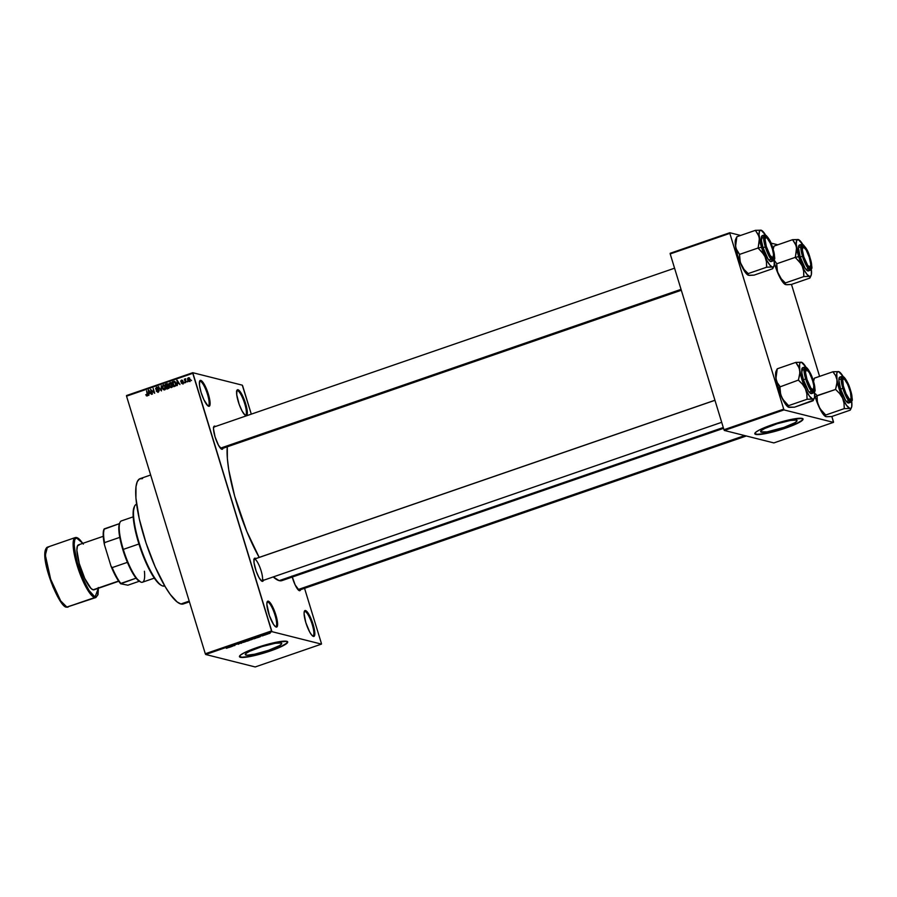 <?xml version="1.0" encoding="UTF-8"?>
<svg xmlns="http://www.w3.org/2000/svg" width="897" height="897" viewBox="0 0 897 897"><rect width="100%" height="100%" fill="white"/><g stroke="black" fill="none" stroke-linecap="round" stroke-linejoin="round"><path stroke-width="1.35" d="M305.047 611.451A12.962 3.016 71 0 0 304.24 611.687A12.962 3.016 -109 0 1 304.576 611.462A12.962 3.016 -109 0 1 305.047 611.451L304.229 611.732L305.047 611.451A12.962 3.016 -109 0 1 311.965 623.662A12.962 3.016 -109 0 1 313.031 635.973A12.962 3.016 -109 0 1 312.616 635.995A12.962 3.016 71 0 0 312.212 624.458A12.962 3.016 71 0 0 305.047 611.451L305.507 610.543L305.047 611.451M313.423 636.433A13.69 3.184 -109 0 1 313.075 636.298A13.69 3.184 -109 0 1 306.449 624.525A13.69 3.184 -109 0 1 304.408 611.171A13.69 3.184 -109 0 1 305.507 610.543L308.198 613.234L312.268 621.856L314.69 631.443L314.051 636.365L311.719 635.098L309.678 631.993L305.821 622.574L304.083 613.683L304.408 611.171L305.507 610.543A13.69 3.184 -109 0 1 313.109 624.402A13.69 3.184 -109 0 1 313.423 636.433L312.705 636.063L313.423 636.433M237.548 390.655A12.962 3.016 71 0 0 236.741 390.901A12.962 3.016 -109 0 1 237.066 390.666A12.962 3.016 -109 0 1 237.548 390.655L236.73 390.935L237.548 390.655A12.962 3.016 -109 0 1 244.455 402.865A12.962 3.016 -109 0 1 245.52 415.176A12.962 3.016 -109 0 1 245.116 415.21L242.179 411.196L239.151 404.323L236.73 394.736L236.909 390.386A13.69 3.184 -109 0 1 237.997 389.747L237.548 390.655L237.997 389.747L238.793 390.173L241.742 394.187L245.61 403.616L247.337 412.497L247.011 415.008L245.913 415.647A13.69 3.184 -109 0 1 245.565 415.502A13.69 3.184 -109 0 1 238.95 403.728A13.69 3.184 -109 0 1 236.909 390.374L237.997 389.747A13.69 3.184 -109 0 1 245.61 403.616A13.69 3.184 -109 0 1 245.913 415.647L245.128 415.21A12.962 3.016 71 0 0 244.713 403.661A12.962 3.016 71 0 0 237.548 390.655M245.206 415.266L245.913 415.647L245.206 415.266M200.323 381.292A12.962 3.016 71 0 0 199.515 381.528A12.962 3.016 -109 0 1 199.84 381.292A12.962 3.016 -109 0 1 200.323 381.292L199.504 381.573L200.323 381.292A12.962 3.016 -109 0 1 207.229 393.503A12.962 3.016 -109 0 1 208.295 405.814A12.962 3.016 -109 0 1 207.891 405.836L203.899 399.759L201.085 392.415L199.504 385.374L199.683 381.012A13.69 3.184 -109 0 1 200.771 380.384L200.323 381.292L200.771 380.384L201.567 380.81L204.516 384.824L208.384 394.243L210.111 403.134L209.786 405.646L208.687 406.274A13.69 3.184 -109 0 1 208.351 406.139A13.69 3.184 -109 0 1 201.724 394.366A13.69 3.184 -109 0 1 199.683 381.012L200.771 380.384A13.69 3.184 -109 0 1 208.384 394.243A13.69 3.184 -109 0 1 208.687 406.274L207.902 405.848A12.962 3.016 71 0 0 207.487 394.299A12.962 3.016 71 0 0 200.323 381.292M207.981 405.904L208.687 406.274L207.981 405.904M267.822 602.078A12.962 3.016 71 0 0 267.014 602.324A12.962 3.016 -109 0 1 267.351 602.089A12.962 3.016 -109 0 1 267.822 602.078L267.003 602.369L267.822 602.078A12.962 3.016 -109 0 1 274.74 614.288A12.962 3.016 -109 0 1 275.805 626.611A12.962 3.016 -109 0 1 275.39 626.633A12.962 3.016 71 0 0 274.987 615.084A12.962 3.016 71 0 0 267.822 602.078L268.281 601.169L267.822 602.078M276.198 627.07A13.69 3.184 -109 0 1 275.85 626.936A13.69 3.184 -109 0 1 269.223 615.151A13.69 3.184 -109 0 1 267.183 601.809A13.69 3.184 -109 0 1 268.281 601.169L270.972 603.86L275.043 612.494L277.465 622.081L276.825 626.992L275.413 626.644L273.507 624.379L269.436 615.746L266.858 604.32L267.183 601.809L268.281 601.169A13.69 3.184 -109 0 1 275.884 615.039A13.69 3.184 -109 0 1 276.198 627.07L275.48 626.7L276.198 627.07M761.329 432.175A19.05 2.781 -17 0 1 760.622 431.704A19.05 2.781 -17 0 1 775.871 424.158A19.05 2.781 -17 0 1 796.345 420.099L796.951 421.052L794.809 422.779L783.911 427.421L767.092 431.872L760.667 431.816L761.452 430.448L764.883 428.43L777.273 423.709L790.571 420.413L796.345 420.099A19.05 2.781 -17 0 1 797.052 420.57A19.05 2.781 -17 0 1 781.803 428.127A19.05 2.781 -17 0 1 761.329 432.175L760.936 430.93L761.329 432.175M802.882 418.63L801.84 420.435L797.298 423.104L780.895 429.36L763.291 433.722L757.416 434.305L754.792 433.655A25.206 3.678 163 0 0 755.655 434.137L755.734 434.406A25.206 3.678 -17 0 1 754.814 433.778A25.206 3.678 -17 0 1 774.997 423.788A25.206 3.678 -17 0 1 802.097 418.417L790.56 419.561L774.503 423.945L759.019 430.179L755.913 432.119L754.87 433.924L757.494 434.585L763.381 434.002L783.328 428.878L800.057 421.96L802.905 419.673L802.097 418.417A25.206 3.678 -17 0 1 803.028 419.045A25.206 3.678 -17 0 1 782.846 429.035A25.206 3.678 -17 0 1 755.734 434.406L755.655 434.137A25.206 3.678 163 0 0 782.296 428.912A25.206 3.678 163 0 0 802.972 418.91M245.969 655.068A19.05 2.781 -17 0 1 245.273 654.597A19.05 2.781 -17 0 1 260.522 647.051A19.05 2.781 -17 0 1 280.996 642.992L281.602 643.934L279.449 645.661L268.562 650.303L254.692 654.205L247.303 655.202L245.318 654.698L246.103 653.341L249.534 651.323L261.924 646.602L275.222 643.295L280.996 642.992A19.05 2.781 -17 0 1 281.703 643.463A19.05 2.781 -17 0 1 266.454 651.009A19.05 2.781 -17 0 1 245.969 655.068L245.587 653.812L245.969 655.068M287.533 641.523L286.491 643.317L281.95 645.997L265.546 652.242L247.942 656.615L242.055 657.198L239.443 656.537A25.206 3.678 163 0 0 240.306 657.019L240.385 657.299A25.206 3.678 -17 0 1 239.454 656.671A25.206 3.678 -17 0 1 259.648 646.681A25.206 3.678 -17 0 1 286.748 641.31L275.211 642.454L259.155 646.838L245.105 652.332L240.564 655.012L239.521 656.806L242.145 657.467L248.02 656.884L267.979 651.771L283.463 645.537L287.556 642.566L286.748 641.31A25.206 3.678 -17 0 1 287.679 641.927A25.206 3.678 -17 0 1 267.497 651.928A25.206 3.678 -17 0 1 240.385 657.299L240.306 657.019A25.206 3.678 163 0 0 266.947 651.805A25.206 3.678 163 0 0 287.623 641.803M214.316 427.017A11.526 2.68 71 0 0 213.632 427.207A11.526 2.68 -109 0 1 213.901 427.028A11.526 2.68 -109 0 1 214.316 427.017L213.621 427.264L214.316 427.017M223.073 447.782L222.422 449.218L221.223 448.949L221.862 449.285A12.244 2.848 -109 0 1 221.548 449.162A12.244 2.848 -109 0 1 215.628 438.622A12.244 2.848 -109 0 1 213.8 426.68A12.244 2.848 -109 0 1 214.775 426.109L214.405 426.849L214.775 426.109L215.482 426.49M300.641 589.206L299.99 590.641L298.779 590.372L299.419 590.708A12.244 2.848 -109 0 1 299.116 590.585A12.244 2.848 -109 0 1 292.254 577.051M254.557 559.066A11.526 2.68 71 0 0 254.008 559.268A11.526 2.68 -109 0 1 254.277 559.089L714.954 400.253M255.152 558.181L254.782 558.921L255.152 558.181L255.858 558.562A12.244 2.848 -109 0 0 255.152 558.181A12.244 2.848 -109 0 0 254.176 558.741L255.152 558.181M263.449 579.854L262.799 581.278L261.599 581.009L262.238 581.346A12.244 2.848 -109 0 1 261.924 581.222A12.244 2.848 -109 0 1 256.004 570.694A12.244 2.848 -109 0 1 254.176 558.741L254.008 562.643L256.183 571.221L258.885 577.376L261.532 580.964L721.693 422.308M150.651 475.006L140.123 478.639A66.266 15.417 71 0 0 145.572 541.586A66.266 15.417 71 0 0 180.891 603.984L189.211 601.113L180.891 603.984A66.266 15.417 71 0 0 183.324 603.939L189.424 601.842M284.136 579.014L281.075 580.796L279.18 580.639L273.249 576.928A76.357 17.761 71 0 0 279.18 580.639L723.285 427.51L279.18 580.639A76.357 17.761 71 0 0 281.983 580.594L723.543 428.34M242.661 385.889L251.295 414.134L242.268 385.161L192.765 372.704L242.268 385.161L242.661 385.889M304.554 588.32L321.418 643.474L304.554 588.32M271.533 630.927L205.301 653.756L126.544 396.171L192.777 373.331L271.533 630.927L271.926 631.656L321.44 644.113L255.208 666.953L205.705 654.496L271.926 631.656L321.44 644.113L321.418 643.474L321.44 644.113L255.208 666.953L205.705 654.496L205.301 653.756L205.705 654.496L271.926 631.656L192.765 372.704L192.777 373.331L126.544 396.171L205.301 653.756L271.533 630.927M189.345 381.371L190.041 379.442L188.538 377.715L187.484 378.713L188.213 381.068L189.345 381.371L189.951 379.128L188.247 377.772L187.619 379.98L188.774 381.393M185.858 382.503L185.399 378.769L184.973 379.588L184.378 379.173L185.444 382.649L185.746 378.837L184.378 379.173L185.858 382.503M182.573 383.703L183.179 382.032L181.194 381.169L182.54 380.406L181.452 380.115L180.745 381.023L181.16 381.954L182.775 382.301L182.562 383.154L181.205 382.941L182.36 383.759L183.246 382.223L181.205 381.214L182.741 380.765L181.452 380.115L180.813 381.427L182.652 382.178L182.45 383.198L181.205 382.941L182.764 383.938M175.05 386.226L176.104 384.981L175.498 382.279L174.321 381.337L172.359 381.875L173.816 386.652L175.05 386.226L175.913 383.266L174.231 381.326L172.359 381.875L173.816 386.652L175.05 386.226M168.199 388.592L169.152 387.313L168.053 384.174L165.44 384.264L166.898 389.04L168.199 388.592L169.051 386.742L168.277 384.611L166.752 383.815L165.44 384.264L166.898 389.04L168.199 388.592M161.438 390.924L161.303 385.699L161.034 390.442L158.321 386.719L161.438 390.924L161.303 385.699L161.034 390.442L158.321 386.719L161.438 390.924M152.445 394.018L151.279 390.206L154.676 393.256L153.219 388.479L153.959 392.449L150.561 389.399L152.019 394.164L151.279 390.206L154.676 393.256L153.219 388.479L153.959 392.449L150.561 389.399L152.445 394.018M146.346 395.812L147.747 395.095L146.592 390.767L147.287 395.016L145.751 394.758L147.119 395.925L147.579 394.007L146.592 390.767L147.31 394.848L145.751 394.758L147.119 395.925M148.913 395.241L148.846 393.682L150.304 393.189L151.537 394.332L148.734 390.027L148.476 395.386L148.846 393.682L150.304 393.189L151.537 394.332L148.297 390.173L148.913 395.241M158.074 392.146L158.825 389.982L156.089 388.715L156.863 387.784L157.805 388.479L157.962 387.762L156.639 387.235L155.618 388.479L156.28 389.769L158.354 390.117L158.029 391.541L156.19 391.014L158.074 392.146L158.971 390.307L156.134 388.872L157.267 387.47L156.504 387.28L155.708 388.995L158.545 390.464L157.939 391.574L156.19 391.014L158.051 392.393M163.4 385.519L162.335 388.042L163.243 389.533L164.869 389.791L165.754 388.255L165.239 386.069L163.613 384.903L162.155 386.293L162.48 388.468L164.016 389.735L163.097 388.233M171.551 383.591L170.295 383.142L172.56 384.735L171.439 386.921L172.19 387.112L170.542 386.809L169.679 385.519L169.869 383.411L171.551 383.591L171.439 386.921L169.679 385.519L170.89 382.784L170.116 382.582L169.253 385.654L170.845 387.515L172.359 386.887L172.493 384.477L171.114 382.627L169.208 383.49L169.253 385.654L170.935 387.347L170.026 385.845M177.337 385.441L177.258 383.894L178.716 383.389L179.961 384.533L177.157 380.227L176.888 385.587L177.258 383.894L178.716 383.389L179.961 384.533L177.157 380.227L177.337 385.441M184.659 382.918L184.031 382.38L184.659 382.918M187.551 381.92L186.912 381.382L187.551 381.92M191.521 380.552L190.893 380.014L191.521 380.552M126.533 395.532L192.765 372.704L126.533 395.532L126.544 396.171L126.533 395.532M267.878 634.078L267.261 634.179L267.878 634.078M264.985 635.076L264.368 635.177L264.985 635.076M257.663 637.599L260.287 636.702L257.607 636.825L257.215 637.756L257.439 636.881L257.663 637.599L260.287 636.702L257.607 636.825L257.663 637.599M250.521 639.953L253.044 638.944L250.173 639.382L249.478 639.897L250.521 639.953L252.876 638.855L250.566 639.236L249.646 639.976L250.521 639.953M243.592 642.342L246.114 641.333L243.536 641.658L243.053 642.398L246.013 641.512L243.636 641.624L242.717 642.364L243.592 642.342M238.4 644.259L239.196 643.687L236.505 644.259L238.568 643.586L236.236 644.225L239.331 643.71M229.24 647.399L231.875 646.502L228.746 646.771L228.802 647.556L229.027 646.681L229.24 647.399L231.875 646.502L228.746 646.771L229.24 647.399M226.683 648.239L228.096 647.668L226.616 647.511L227.659 647.802L226.324 648.273L227.95 647.589L226.616 647.511L227.659 647.802L226.683 648.239M232.772 646.188L231.695 645.918L235.003 645.414L233.657 645.078L234.319 645.492L231.011 645.997L234.554 645.571L233.657 645.078L234.319 645.492L231.011 645.997L232.772 646.188M241.764 643.082L241.753 642.286L241.383 643.127L238.759 643.317L241.36 643.227L241.753 642.286L241.383 643.127L238.759 643.317L241.764 643.082M248.536 640.75L249.501 640.279L248.48 640.088L245.879 640.862L247.224 641.198L249.422 640.211L245.879 640.862L247.224 641.198L249.422 640.211M255.387 638.395L256.452 637.89L255.903 637.632L252.808 638.473L254.154 638.821L256.295 637.666L252.808 638.473L255.387 638.395M262.899 635.805L261.251 635.816L263.606 635.379M266.196 634.661L264.794 634.56L266.196 634.661M269.672 633.473L267.889 633.585L270.333 632.934M783.574 409.178L723.957 429.73L670.205 253.918L729.822 233.366L783.967 409.907L833.47 422.364L773.864 442.916L724.361 430.459L783.967 409.907L833.47 422.364L833.459 421.736L831.855 416.488L833.47 422.364L773.864 442.916L724.361 430.459L723.957 429.73L724.361 430.459L783.967 409.907L729.822 233.366L729.799 232.727L740.597 235.451L729.799 232.727L729.822 233.366L670.205 253.918L723.957 429.73L783.574 409.178M770.882 243.065L777.789 244.803L770.882 243.065M670.194 253.279L729.799 232.727L670.194 253.279L670.205 253.918L670.194 253.279M791.479 284.416L819.589 376.381L791.479 284.416M227.289 446.796A76.357 17.761 71 0 0 259.188 557.396L246.753 531.316L234.689 496.232L228.746 469.837L227.367 458.625L227.289 446.796M263.359 580.348A12.244 2.848 -109 0 1 262.238 581.346L261.532 580.964M300.551 589.699A12.244 2.848 -109 0 1 299.419 590.708L295.135 584.878L291.985 576.053M222.983 448.276A12.244 2.848 -109 0 1 221.862 449.285L218.509 445.304L215.056 436.873L213.508 428.923L213.8 426.68L214.775 426.109A12.244 2.848 -109 0 1 215.471 426.49M183.975 603.647L180.891 603.984L177.079 601.909L170.307 594.487L165.34 586.941L155.192 566.926L146.043 543.01L139.27 518.836L135.918 498.082L135.985 486.69L137.263 481.667L139.484 478.931L142.556 478.594M746.349 435.987L298.97 590.248A11.526 2.68 -109 0 1 298.656 590.271M254.692 559.089A11.526 2.68 -109 0 1 260.836 569.943A11.526 2.68 -109 0 1 261.789 580.886A11.526 2.68 -109 0 1 261.464 580.908A11.526 2.68 71 0 0 261.038 570.57A11.526 2.68 71 0 0 254.692 559.089M681.316 290.247L221.413 448.814A11.526 2.68 -109 0 1 221.088 448.848M229.195 646.849L230.361 646.681L229.139 646.726M238.905 643.855L238.288 644.203M236.113 644.438L238.624 643.598L236.954 643.934M236.528 644.237L237.122 643.968M243.143 642.218L245.531 641.389L243.805 641.669M246.866 640.862L248.245 640.122L246.866 640.862M247.494 641.019L248.962 640.223L247.494 641.019M250.061 639.83L252.449 639L250.723 639.281M254.412 638.63L253.358 638.283L256.037 637.958L253.38 638.372L255.88 637.812L254.412 638.63M257.618 637.061L258.785 636.881L257.574 636.948M261.868 635.558L261.206 635.962M264.794 634.56L266.151 634.112L264.794 634.56M268.663 633.215L267.99 633.753M268.416 633.607L269.919 633.091L268.786 633.26M245.531 641.389L244.859 641.938M252.449 639L251.777 639.55M147.119 396.014L146.514 394.949M146.962 395.364L146.155 394.545M146.917 394.736L147.736 395.555L146.917 394.736M146.615 395.241L147.063 395.958M147.657 395.577L146.727 395.375M148.947 390.341L148.297 390.173L148.947 390.341M150.898 393.335L150.304 393.189L150.898 393.335M150.618 392.92L148.812 393.077L148.7 390.587L150.561 392.819L148.812 393.077L150.618 392.92M151.537 390.273L150.561 389.399L151.537 390.273M154.665 393.256L151.279 390.206L154.665 393.256M156.762 391.159L156.19 391.014L156.762 391.159M157.939 391.574L156.594 390.812M156.526 389.881L158.545 390.464M159.318 390.655L156.47 389.197M157.805 388.479L156.504 387.28L157.614 387.392M158.018 387.426L156.504 387.28M158.567 388.67L157.457 388.031M156.897 389.063L157.939 389.59L156.414 389.309M157.222 389.533L158.747 389.59M158.522 389.578L157.939 389.59M157.681 387.392L156.639 387.919M158.713 391.765L157.872 391.697M158.937 386.876L158.321 386.719L158.937 386.876M163.456 389.051L164.33 389.96L163.243 389.533L164.689 389.87L165.676 388.726L165.564 386.865L163.198 384.97L164.342 385.093M164.734 385.127L163.198 384.97M163.243 389.533L164.689 389.87M164.375 385.093L163.265 385.676M164.667 385.688L165.283 386.035M164.51 389.309L162.996 388.502L162.581 386.562L163.366 385.531L164.633 385.979L165.642 387.123L165.037 388.928L163.96 389.343L165.25 389.511L162.761 387.908L163.366 385.531L164.633 385.979L164.824 389.556M164.633 385.979L163.366 385.531M165.396 386.17L164.14 385.721M167.997 383.916L166.248 384.6L165.44 384.264L167.817 383.927M167.459 383.748L166.752 383.815M168.894 385.968L169.825 386.932M168.916 388.177L167.145 388.334L166.64 386.663L169.118 387.011L168.457 387.818L169.028 387.964L168.042 388.031L169.23 388.009M168.457 385.822L166.461 386.102L166.035 384.678L168.333 384.959L167.257 385.833L168.457 385.822M166.764 384.432L167.918 385.273L166.461 386.102L168.019 386.024L166.461 386.102L166.035 384.678L167.874 384.835M168.647 385.037L167.526 384.622M167.47 386.372L168.692 387.381L167.145 388.334L168.804 388.222L167.145 388.334L166.64 386.663L168.636 386.899M169.398 387.089L168.232 386.573M171.237 387.56L170.172 387.145L171.607 387.482L172.594 386.338L172.493 384.477L170.116 382.582L171.271 382.705M171.652 382.75L170.116 382.582M170.172 387.145L171.607 387.482M170.374 386.663L171.26 387.571M171.305 382.705L170.195 383.288M170.856 383.12L172.202 383.647M172.325 383.781L171.058 383.333M171.439 386.921L172.179 387.123M174.915 381.528L173.177 382.212L172.359 381.875L175.005 381.528M175.767 385.811L174.074 385.945L172.953 382.29L174.489 381.965L175.991 383.524L176.126 384.735L174.825 385.688L175.711 385.833M174.332 381.92L175.633 384.006L175.442 385.318L174.074 385.945L174.837 386.136L175.599 385.878L174.074 385.945L172.953 382.29L175.184 382.133M175.094 382.111L174.489 381.965M177.359 380.541L176.709 380.384L177.359 380.541M179.31 383.535L178.716 383.389L179.31 383.535M179.041 383.12L177.236 383.277L177.124 380.788L178.974 383.019L177.236 383.277L179.041 383.12M183.336 383.894L182.416 383.759M181.856 383.109L181.205 382.941L181.856 383.109M182.45 383.198L181.609 382.727M182.371 382.929L183.223 383.389L182.371 382.929M183.28 382.346L182.652 382.178L183.28 382.346M180.813 381.427L181.575 381.629L182.226 380.306L181.452 380.115L182.405 380.261L181.721 380.642M182.741 380.765L181.452 380.115M181.62 380.608L182.338 380.978M183.1 381.169L181.979 381.404M183.246 382.223L181.429 381.46M183.089 383.423L182.506 383.165M190.108 381.561L188.381 380.171M188.594 378.242L190.041 379.431L189.2 380.866L189.828 381.023L187.978 379.622L188.381 378.276L189.547 379.308L189.2 380.866L188.045 379.823L189.009 377.962L188.247 377.772L189.2 377.917M189.581 377.94L188.247 377.772M188.617 380.754L189.222 381.449M189.312 377.906L188.505 378.332M189.11 378.478L190.31 379.498M188.381 378.276L189.502 378.444M189.2 380.866L189.772 381.09M188.807 380.025L189.973 381.057M148.779 391.552L148.7 390.587L149.99 392.673L148.812 393.077L148.779 391.552M177.202 381.763L177.124 380.788L178.402 382.873L177.236 383.277L177.202 381.763M162.974 586.055A43.224 10.058 -109 0 1 161.875 585.629A43.224 10.058 -109 0 1 140.964 548.448A43.224 10.058 -109 0 1 134.516 506.278A43.224 10.058 -109 0 1 136.591 504.249L136.378 504.316A43.224 10.058 71 0 0 139.932 545.365A43.224 10.058 71 0 0 162.974 586.055L164.521 585.528L162.974 586.055A43.224 10.058 71 0 0 164.555 586.033L164.768 585.954A43.224 10.058 -109 0 1 162.974 586.055M134.124 507.164A42.495 9.889 71 0 0 140.459 548.628A42.495 9.889 71 0 0 161.023 585.18L156.829 581.458L150.494 571.815L144.047 558.158L139.741 546.508L136.299 534.758L133.563 520.697L133.126 512.512L134.516 506.278M815.665 393.94L817.044 395.622L815.665 393.94M814.734 395.285A19.487 4.53 71 0 0 815.227 396.956L817.089 395.857L815.227 396.956L814.532 394.557M850.67 399.187A11.526 2.68 -109 0 1 850.008 400.253A11.526 2.68 -109 0 1 849.683 400.275A11.526 2.68 71 0 0 850.67 399.187A11.526 2.68 -109 0 1 850.008 400.253A11.526 2.68 -109 0 1 849.683 400.275A11.526 2.68 71 0 0 850.502 399.726L850.894 398.851A10.809 2.512 -109 0 1 849.212 398.84L848.865 399.434L849.212 398.84L846.017 393.682L843.337 385.867L842.754 379.947L843.415 378.904L844.604 379.409A10.809 2.512 -109 0 1 849.56 389.141A10.809 2.512 -109 0 1 850.894 398.851M850.177 389.948A12.244 2.848 -109 0 1 850.143 400.589A12.244 2.848 -109 0 1 843.651 388.3L842.148 379.039L843.371 377.536L845.781 379.947L850.804 392.191L851.724 397.898L851.018 400.645L849.751 400.331L847.104 396.732L843.651 388.3A12.244 2.848 -109 0 1 842.395 378.108A12.244 2.848 -109 0 1 850.177 389.948L850.177 389.948M839.67 377.155L838.886 380.238L840.612 389.119A13.69 3.184 71 0 1 839.805 377.099L842.048 376.325L843.382 388.233C841.364 382.257 841.263 378.377 843.079 376.583C846.376 379.655 848.831 384.14 850.446 390.016L846.701 380.889L843.842 376.998L842.462 376.65L841.7 379.633L842.698 385.811L848.136 399.053L849.986 401.251L851.802 401.049L851.971 396.833L850.446 390.016C852.453 395.992 852.554 399.871 850.748 401.665C847.452 398.593 844.996 394.108 843.382 388.233L842.866 388.345A13.69 3.184 -109 0 1 842.048 376.325C844.425 376.224 847.217 380.788 850.457 390.027C852.15 397.337 852.688 400.824 852.049 400.511L850.973 402.204A13.69 3.184 -109 0 1 842.866 388.345L840.612 389.119L842.866 388.345L846.297 396.956L850.973 402.204L851.679 401.284M826.686 416.713L831.698 416.533L850.244 410.142L831.698 416.533L826.059 416.69L825.285 416.062L825.711 415.031L844.256 408.628L849.896 408.471L850.67 409.11L850.177 410.12L850.547 409.581M851.724 402.719L851.702 401.564M825.565 416.5L825.655 416.556A19.487 4.53 71 0 1 825.565 416.5A19.487 4.53 71 0 1 818.737 406.341L822.706 413.573L826.059 416.69L825.33 416.365L826.059 416.69L825.285 416.062L825.778 415.042L821.663 410.927L818.737 406.341L817.313 401.295L817.077 395.835L835.623 389.444L839.67 393.548L842.586 398.122L844.01 403.179L844.256 408.628L825.711 415.031L820.037 408.74L815.227 396.956A19.487 4.53 71 0 0 818.737 406.341L817.313 401.295L817.044 395.622L835.623 389.444L839.67 393.548L842.586 398.122L839.065 388.726L836.946 379.689L836.879 384.365L835.589 389.231A22.369 5.203 71 0 0 835.724 389.668A22.369 5.203 -109 0 1 835.589 389.231L837.092 381.987L836.789 373.421L837.473 371.896L838.628 371.605L832.977 371.762L835.544 375.495L836.946 379.689A19.487 4.53 -109 0 1 838.628 371.605L843.068 376.404A19.487 4.53 -109 0 0 839.121 371.795L839.02 371.75M813.523 381.505L814.431 378.153L832.977 371.762L814.431 378.153L813.523 381.505M814.51 378.175L814.016 379.196L814.51 378.175M814.106 378.769L813.635 380.115M850.569 409.525L851.455 407.574A19.487 4.53 -109 0 0 851.724 401.508L851.735 406.655L851.051 408.18L849.896 408.471L846.544 405.354L842.586 398.122A19.487 4.53 -109 0 1 836.946 379.689L835.544 375.495L833.01 371.975A22.369 5.203 -109 0 1 833.055 371.784L833.01 371.975A22.369 5.203 71 0 1 833.055 371.784L838.628 371.605A19.487 4.53 -109 0 1 839.121 371.795M841.094 377.514L840.298 377.088M850.973 402.204L848.719 402.977A13.69 3.184 71 0 1 840.612 389.119L845.523 400.297L847.43 402.562L849.313 402.349M844.055 379.005A10.809 2.512 -109 0 1 844.604 379.409L847.8 384.566L850.479 392.381L851.062 398.302L850.401 399.344L849.212 398.84A10.809 2.512 -109 0 1 843.539 386.663A10.809 2.512 -109 0 1 844.055 379.005L843.202 378.568A11.526 2.68 71 0 0 842.227 378.635A11.526 2.68 -109 0 1 842.496 378.456A11.526 2.68 -109 0 1 843.662 378.882A11.526 2.68 71 0 0 842.227 378.635A11.526 2.68 -109 0 1 842.496 378.456A11.526 2.68 -109 0 1 843.662 378.882M844.144 408.404A22.369 5.203 71 0 0 844.324 408.651L849.896 408.471A19.487 4.53 -109 0 1 842.586 398.122L844.01 403.179L844.324 408.651A22.369 5.203 -109 0 1 844.144 408.404M851.455 407.574A19.487 4.53 -109 0 1 849.896 408.471L850.67 409.11M839.188 371.863L838.628 371.605L839.188 371.863M826.059 416.69L825.487 416.432M744.701 435.572L297.983 589.598L744.701 435.572M803.678 246.944L802.826 246.496A11.526 2.68 71 0 0 801.873 246.54L802.793 246.978A10.809 2.512 -109 0 1 803.678 246.944A10.809 2.512 -109 0 1 808.915 256.239A10.809 2.512 -109 0 1 810.518 266.779A10.809 2.512 -109 0 1 810.283 267.138L809.868 268.035A11.526 2.68 71 0 0 810.126 267.654L810.518 266.779M810.294 267.127A11.526 2.68 -109 0 1 809.632 268.181A11.526 2.68 -109 0 1 809.307 268.214A11.526 2.68 71 0 0 810.294 267.127A10.809 2.512 -109 0 1 804.531 258.919A10.809 2.512 -109 0 1 802.793 246.978L801.873 246.54A11.526 2.68 -109 0 1 802.12 246.395A11.526 2.68 -109 0 1 803.286 246.81L802.31 249.714L803.835 256.912L807.771 265.501L810.283 267.138A11.526 2.68 -109 0 1 809.868 268.035A11.526 2.68 -109 0 1 809.632 268.181A11.526 2.68 -109 0 1 809.307 268.214A11.526 2.68 71 0 0 809.868 268.035L810.765 264.402L809.229 257.204L806.123 249.915L803.252 246.81A11.526 2.68 71 0 0 801.851 246.563A11.526 2.68 -109 0 1 801.873 246.54A11.526 2.68 71 0 0 801.851 246.563A11.526 2.68 -109 0 1 802.12 246.395A11.526 2.68 -109 0 1 803.286 246.81M813.478 389.836A11.526 2.68 -109 0 1 812.817 390.89A11.526 2.68 -109 0 1 812.503 390.924A11.526 2.68 71 0 0 813.478 389.836L813.063 390.744L813.467 389.847A10.809 2.512 -109 0 1 807.726 381.629A10.809 2.512 -109 0 1 805.977 369.687L805.069 369.25A11.526 2.68 71 0 0 805.035 369.272A11.526 2.68 -109 0 1 805.069 369.25A11.526 2.68 -109 0 1 805.304 369.104A11.526 2.68 -109 0 1 806.481 369.519L805.495 372.423L807.031 379.622L810.955 388.21L813.467 389.847A11.526 2.68 -109 0 1 813.063 390.744A11.526 2.68 -109 0 1 812.817 390.89A11.526 2.68 -109 0 1 812.503 390.924A11.526 2.68 71 0 0 813.063 390.744A11.526 2.68 71 0 0 813.321 390.363L813.714 389.489A10.809 2.512 -109 0 1 813.467 389.847L813.792 385.575L812.424 379.913L809.307 372.625L806.437 369.519A11.526 2.68 71 0 0 805.035 369.272A11.526 2.68 -109 0 1 805.304 369.104A11.526 2.68 -109 0 1 806.481 369.519M714.965 400.309L254.03 559.235L714.965 400.309M806.874 369.654L806.022 369.205A11.526 2.68 71 0 0 805.069 369.25L805.977 369.687A10.809 2.512 -109 0 1 806.874 369.654A10.809 2.512 -109 0 1 812.099 378.949A10.809 2.512 -109 0 1 813.714 389.489M771.308 258.011L771.655 257.417A10.809 2.512 -109 0 1 765.982 245.24A10.809 2.512 -109 0 1 766.498 237.582A10.809 2.512 -109 0 1 767.047 237.985L770.243 243.143L772.395 249.007L773.528 254.434L772.844 257.921L770.108 255.432L766.296 246.395L765.096 239.589L765.444 237.806L767.047 237.985A10.809 2.512 -109 0 1 772.003 247.718A10.809 2.512 -109 0 1 773.337 257.428A10.809 2.512 -109 0 1 771.655 257.417L771.308 258.011M766.498 237.582L765.646 237.144A11.526 2.68 71 0 0 764.659 237.212A11.526 2.68 -109 0 1 764.928 237.032A11.526 2.68 -109 0 1 766.105 237.458A11.526 2.68 71 0 0 764.659 237.212A11.526 2.68 -109 0 1 764.928 237.032A11.526 2.68 -109 0 1 766.105 237.458M220.427 448.175L681.047 289.361L220.427 448.175M773.102 257.764A11.526 2.68 -109 0 1 772.44 258.829A11.526 2.68 -109 0 1 772.126 258.852A11.526 2.68 71 0 0 773.102 257.764A11.526 2.68 -109 0 1 772.44 258.829A11.526 2.68 -109 0 1 772.126 258.852A11.526 2.68 71 0 0 772.945 258.302L773.337 257.428M133.193 516.84L121.353 520.922A32.415 7.535 71 0 0 123.293 549.39L122.822 549.67A31.698 7.378 71 0 0 127.408 562.352L122.822 549.67L119.772 537.37A31.698 7.378 -109 0 1 119.413 523.646A31.698 7.378 71 0 0 119.772 537.37A31.698 7.378 71 0 0 122.822 549.67L123.293 549.39A32.415 7.535 -109 0 1 119.963 522.402L119.559 523.276A31.698 7.378 71 0 0 119.413 523.646L119.895 522.682M144.406 571.266A32.415 7.535 -109 0 1 140.481 581.906A32.415 7.535 -109 0 1 123.293 549.39L138.934 543.997L123.293 549.39A32.415 7.535 71 0 0 142.488 582.209L154.329 578.128M140.425 581.783L136.075 578.173A31.698 7.378 71 0 0 139.629 581.458L140.481 581.906M127.408 562.352A31.698 7.378 71 0 0 136.075 578.173A31.698 7.378 -109 0 1 127.408 562.352L112.17 567.61L110.981 566.097L104.4 544.591L104.534 542.629L119.772 537.37L104.534 542.629A31.698 7.378 -109 0 1 104.175 528.905L104.007 529.252A30.969 7.21 71 0 0 103.929 529.409A30.969 7.21 71 0 0 104.4 544.591L103.2 535.083L104.175 528.905A31.698 7.378 71 0 0 104.534 542.629L104.4 544.591L110.981 566.097A30.969 7.21 71 0 0 120.669 583.768L136.075 578.173L120.848 583.42A31.698 7.378 -109 0 1 112.17 567.61A31.698 7.378 71 0 0 120.848 583.42L117.103 578.7L110.981 566.097L112.17 567.61L127.408 562.352M104.175 528.905L119.413 523.646L104.007 529.252M139.27 581.256L127.879 585.192L120.669 583.768L127.879 585.192L139.27 581.256M98.345 588.286L95.183 596.628A0.718 0.695 104.1 0 1 94.734 597.537L66.916 607.123A31.698 7.378 71 0 0 68.082 607.101L66.916 607.123A0.718 0.695 104.1 0 1 66.098 606.798M98.289 587.513L97.661 595.193L96.618 596.471L94.331 596.281L89.095 590.529L83.174 579.305L76.38 559.571L74.059 545.141L74.787 539.456L76.503 537.953L82.849 543.347L78.678 538.536L76.783 537.55A0.718 0.695 104.1 0 1 77.265 538.021L80.046 539.882L83.365 544.109M98.39 588.275L98.031 594.61L95.889 597.514L66.524 607.146A0.718 0.695 -75.9 0 0 66.916 607.123L60.693 600.912L50.669 579.227L45.321 555.108L47.418 547.181A31.698 7.378 71 0 0 50.019 577.287A31.698 7.378 71 0 0 66.916 607.123L95.889 597.514A31.698 7.378 -109 0 1 94.734 597.537A31.698 7.378 -109 0 1 77.837 567.689A31.698 7.378 -109 0 1 75.236 537.583A31.698 7.378 -109 0 1 76.391 537.572A0.718 0.695 104.1 0 1 76.783 537.55L75.236 537.583L73.139 545.522L78.488 569.64L88.5 591.325L94.734 597.537A0.718 0.695 -75.9 0 0 95.183 596.628C91.797 597.312 86.056 586.851 77.972 565.245C73.094 544.445 72.859 535.374 77.265 538.021A0.718 0.695 -75.9 0 0 76.783 537.55M77.635 538.144L76.391 537.572M79.351 544.838L77.445 545.937L76.884 550.298L79.25 563.529L84.778 578.487L90.967 588.376L93.097 589.811L118.595 581.021L93.097 589.811A23.771 5.528 71 0 0 93.972 589.8L118.752 581.256M103.256 536.305L78.476 544.849A23.771 5.528 71 0 0 80.427 567.431A23.771 5.528 71 0 0 93.097 589.811L94.645 589.307M65.189 606.327L64.259 605.71M63.261 604.813L57.587 596.628L52.889 586.672L47.989 572.432L45.242 559.369M44.917 555.187L45.052 551.857M45.299 550.545L45.646 549.502M66.524 607.146C59.023 607.942 37.237 553.337 47.418 547.181L48.584 547.159M45.859 549.099L45.332 560.031L51.331 582.691L60.088 600.788L65.672 606.551M800.909 263.673L802.21 266.061A19.487 4.53 -109 0 1 798.689 256.665L795.28 257.383A22.369 5.203 71 0 0 795.347 257.607L799.294 261.487L802.21 266.061L803.634 271.118L803.88 276.568L785.335 282.959L781.287 278.855L777.464 271.791L776.701 263.774L795.247 257.372L800.909 263.673M809.8 257.876L811.348 265.826L811.056 268.08L810.081 268.64L806.728 264.671L803.275 256.239A12.244 2.848 -109 0 1 802.019 246.036A12.244 2.848 -109 0 1 809.8 257.876A12.244 2.848 -109 0 1 809.767 268.517A12.244 2.848 -109 0 1 803.275 256.239L801.727 248.29L802.019 246.036L802.994 245.475L806.336 249.444L809.8 257.876M799.294 245.094L798.509 248.166L800.236 257.058L802.49 256.273L800.236 257.058A13.69 3.184 71 0 0 808.343 270.905L810.596 270.132A13.69 3.184 -109 0 1 802.49 256.273L803.006 256.172C800.987 250.196 800.886 246.305 802.703 244.522C805.999 247.594 808.455 252.068 810.069 257.944L806.325 248.817L803.465 244.937L802.086 244.589L801.324 247.561L802.322 253.739L807.76 266.992L810.372 269.593L811.684 267.979L810.069 257.944C812.077 263.92 812.177 267.811 810.372 269.593C807.065 266.521 804.62 262.047 803.006 256.172L805.921 264.884L810.596 270.132L811.303 269.223M776.667 263.561L774.133 260.04L776.667 263.561M786.31 284.641L791.322 284.472L809.868 278.081L791.322 284.472L786.624 284.753L784.909 284.001L785.335 282.959L803.88 276.568L809.52 276.411L807.109 274.504L804.205 270.087L798.689 256.665L796.233 244.006L796.693 240.441L798.252 239.533L792.6 239.69L774.055 246.092L773.147 249.444L774.055 246.092L792.6 239.69L796.043 245.43L796.715 249.915L795.247 257.372L776.701 263.774L776.937 269.223L778.361 274.28L774.156 262.496M774.133 246.103L773.64 247.124L774.133 246.103M811.337 270.647L811.325 269.504M810.193 277.453L811.079 275.502A19.487 4.53 -109 0 0 811.348 269.448L811.359 274.594L810.675 276.119L809.52 276.411L810.294 277.038L809.8 278.059L810.17 277.509M785.682 284.629L782.33 281.501L778.361 274.28A19.487 4.53 71 0 0 785.189 284.439A19.487 4.53 71 0 0 785.245 284.461L785.189 284.439M773.73 246.709L773.259 248.043M798.745 239.734A19.487 4.53 -109 0 0 798.252 239.533L792.679 239.712A22.369 5.203 71 0 0 792.634 239.903L795.168 243.423L796.57 247.617A19.487 4.53 -109 0 1 798.252 239.533L802.692 244.332A19.487 4.53 -109 0 0 798.745 239.734L798.644 239.678M810.596 270.132L811.673 268.438C812.312 268.764 811.774 265.265 810.081 257.955C808.231 250.689 805.428 246.126 801.671 244.253L802.49 256.273A13.69 3.184 -109 0 1 801.671 244.253L799.429 245.038A13.69 3.184 71 0 0 800.236 257.058L805.147 268.225L807.053 270.49L808.937 270.289M800.718 245.453L799.922 245.027M795.213 257.17A22.369 5.203 71 0 0 795.28 257.383L798.689 256.665A19.487 4.53 -109 0 1 796.57 247.617L795.347 257.607A22.369 5.203 -109 0 1 795.28 257.383A22.369 5.203 -109 0 1 795.213 257.17M811.079 275.502A19.487 4.53 -109 0 1 809.52 276.411A19.487 4.53 -109 0 1 802.21 266.061L803.634 271.118L803.768 276.343A22.369 5.203 71 0 0 803.947 276.59L808.567 276.287L810.294 277.038M774.358 263.213A19.487 4.53 71 0 0 778.361 274.28L781.287 278.855L785.402 282.981L785.11 284.371M789.495 407.35L794.518 407.182L788.295 407.081L788.598 405.691L782.857 399.378L780.659 394.501L779.852 386.271L777.329 382.75L775.916 378.556A19.487 4.53 71 0 0 778.047 387.594L798.431 380.081L802.479 384.185L805.394 388.771L806.829 393.828L807.065 399.277L811.763 398.997L813.478 399.748L813.063 400.78L794.518 407.182L813.355 400.219M812.985 380.586A12.244 2.848 -109 0 1 812.951 391.227A12.244 2.848 -109 0 1 806.459 378.949L805.046 372.647L805.203 368.745L806.885 368.566L809.531 372.154L814.095 384.959L814.487 389.859L813.837 391.294L810.854 388.939L806.459 378.949A12.244 2.848 -109 0 1 805.203 368.745A12.244 2.848 -109 0 1 812.985 380.586L812.985 380.586M802.479 367.804L801.84 372.726L803.432 379.767A13.69 3.184 71 0 1 802.613 367.736L804.867 366.963L806.19 378.882C804.183 372.905 804.082 369.015 805.887 367.232C809.184 370.304 811.639 374.778 813.254 380.653L808.5 369.833L806.65 367.647L805.271 367.299L804.575 368.846L804.99 374.15L809.935 388.009L812.794 391.888L814.622 391.686L814.79 387.47L813.254 380.653C815.272 386.629 815.373 390.52 813.557 392.303C810.26 389.231 807.805 384.757 806.19 378.882L805.685 378.983A13.69 3.184 -109 0 1 804.867 366.963C807.233 366.862 810.036 371.436 813.276 380.664C814.969 387.975 815.496 391.473 814.868 391.148L813.792 392.841A13.69 3.184 -109 0 1 805.685 378.983L803.432 379.767L805.685 378.983L809.116 387.594L813.792 392.841L814.487 391.933M814.532 393.357L814.51 392.202M788.373 407.148L788.474 407.193A19.487 4.53 71 0 1 788.373 407.148A19.487 4.53 71 0 1 781.556 396.99L785.514 404.211L788.867 407.339L788.138 407.014L788.867 407.339L788.104 406.7L788.519 405.668L807.065 399.277L788.519 405.668L784.471 401.564L781.556 396.99L776.757 382.862L775.77 376.258L777.251 368.802L795.796 362.399L799.227 368.129L799.9 372.625L798.431 380.081L778.047 387.594A19.487 4.53 71 0 0 781.556 396.99L780.132 391.933L779.986 386.708L777.329 382.75L775.916 378.556L775.602 373.477L776.443 370.753M777.318 368.813L776.824 369.833L777.318 368.813M813.388 400.163L814.263 398.212A19.487 4.53 -109 0 0 814.543 392.157L814.554 397.304L813.859 398.829L812.716 399.12L809.363 395.992L805.394 388.771L801.884 379.375L799.765 370.326L799.597 364.059L800.292 362.534L801.436 362.242L795.796 362.399L777.251 368.802L775.916 378.556A19.487 4.53 71 0 1 776.04 371.369L776.925 369.418M801.929 362.433A19.487 4.53 -109 0 0 801.436 362.242L795.863 362.422A22.369 5.203 71 0 0 795.818 362.612A22.369 5.203 -109 0 1 795.863 362.422L798.352 366.133L799.765 370.326L799.687 375.013L798.397 379.868A22.369 5.203 71 0 0 798.532 380.317L802.479 384.185L805.394 388.771A19.487 4.53 -109 0 1 799.765 370.326A19.487 4.53 -109 0 1 801.436 362.242L805.887 367.041A19.487 4.53 -109 0 0 801.929 362.433L801.84 362.388M803.903 368.162L803.118 367.736M813.792 392.841L811.538 393.615A13.69 3.184 71 0 1 803.432 379.767L808.343 390.935L810.249 393.2L812.133 392.998M806.964 399.042A22.369 5.203 71 0 0 807.132 399.3L812.716 399.12A19.487 4.53 -109 0 1 805.394 388.771L806.829 393.828L807.132 399.3A22.369 5.203 -109 0 1 806.964 399.042M814.263 398.212A19.487 4.53 -109 0 1 812.716 399.12L813.478 399.748M788.867 407.339L788.295 407.081M763.717 254.311L765.018 256.699A19.487 4.53 -109 0 1 761.508 247.303L758.088 248.032A22.369 5.203 71 0 0 758.156 248.245L762.102 252.124L765.018 256.699L766.453 261.756L766.688 267.205L748.143 273.607L744.095 269.504L740.283 262.44L739.509 254.412L758.055 248.02L763.717 254.311M772.609 248.525L774.156 256.475L773.864 258.717L772.889 259.289L769.548 255.309L766.083 246.877A12.244 2.848 -109 0 1 764.827 236.685A12.244 2.848 -109 0 1 772.609 248.525A12.244 2.848 -109 0 1 772.575 259.166A12.244 2.848 -109 0 1 766.083 246.877L764.536 238.927L764.827 236.685L765.803 236.113L769.155 240.093L772.609 248.525M762.102 235.732L761.463 240.654L763.055 247.695L765.309 246.922L763.055 247.695A13.69 3.184 71 0 0 771.162 261.554L773.416 260.78A13.69 3.184 -109 0 1 765.309 246.922L765.814 246.81C763.807 240.833 763.706 236.954 765.511 235.16C768.807 238.232 771.263 242.717 772.878 248.592L768.124 237.772L766.273 235.575L764.894 235.227L764.199 236.786L764.614 242.078L769.559 255.937L772.418 259.827L774.246 259.625L774.414 255.41L772.878 248.592C774.896 254.569 774.997 258.448 773.18 260.242C769.884 257.17 767.428 252.685 765.814 246.81L768.74 255.533L773.416 260.78L774.111 259.861M749.118 275.289L754.142 275.11L772.687 268.719L754.142 275.11L749.443 275.401L746.954 274.303L741.18 264.918L739.756 259.861L739.476 254.199L736.078 248.682L735.394 244.186L736.874 236.73L755.42 230.338L758.851 236.068L759.524 240.564L758.055 248.02L739.509 254.412L736.953 250.678L735.54 246.484L735.226 241.416L736.067 238.692M736.942 236.752L736.448 237.772L736.942 236.752M748.49 275.267L747.762 274.942L748.49 275.267L747.728 274.639L748.143 273.607L766.688 267.205L772.339 267.048L769.918 265.142L767.013 260.724L761.508 247.303L759.041 234.655L759.501 231.078L761.06 230.181L755.42 230.338L736.874 236.73L735.54 246.484A19.487 4.53 71 0 0 741.18 264.918L737.659 255.533L735.54 246.484A19.487 4.53 71 0 1 735.663 239.297L736.549 237.346M774.156 261.296L774.133 260.141M773.012 268.102L773.887 266.151A19.487 4.53 -109 0 0 774.167 260.085L774.178 265.232L773.483 266.757L772.339 267.048L773.102 267.687L772.609 268.696L772.979 268.158M761.553 230.372A19.487 4.53 -109 0 0 761.06 230.181L755.487 230.35A22.369 5.203 71 0 0 755.442 230.551L757.976 234.072L759.389 238.266A19.487 4.53 -109 0 1 761.06 230.181L765.511 234.98A19.487 4.53 -109 0 0 761.553 230.372L761.463 230.327M773.416 260.78L774.481 259.087C775.12 259.401 774.593 255.914 772.889 248.604C771.05 241.338 768.247 236.763 764.491 234.902L765.309 246.922A13.69 3.184 -109 0 1 764.491 234.902L762.237 235.676A13.69 3.184 71 0 0 763.055 247.695L767.967 258.874L770.658 261.565L771.756 260.926M763.526 236.09L762.742 235.664M758.021 247.807A22.369 5.203 71 0 0 758.088 248.032L761.508 247.303A19.487 4.53 -109 0 1 759.389 238.266L758.156 248.245A22.369 5.203 -109 0 1 758.088 248.032A22.369 5.203 -109 0 1 758.021 247.807M773.887 266.151A19.487 4.53 -109 0 1 772.339 267.048A19.487 4.53 -109 0 1 765.018 256.699L766.453 261.756L766.587 266.981A22.369 5.203 71 0 0 766.756 267.228L771.386 266.925L773.102 267.687M747.919 275.009L748.221 273.619L744.095 269.504L741.18 264.918A19.487 4.53 71 0 0 747.997 275.076A19.487 4.53 71 0 0 748.053 275.11M236.505 391.26L236.909 390.374M213.396 427.555L213.8 426.68M253.773 559.616L254.176 558.741M157.356 391.608L158.119 391.798M158.051 389.96L158.814 390.15M157.188 387.796L157.95 387.986M156.56 389.376L157.323 389.567M163.927 385.508L164.7 385.699M167.414 384.308L168.176 384.51M168.098 386.293L168.86 386.484M182.08 383.221L182.853 383.411M182.596 382.167L183.369 382.357M181.441 382.077L182.214 382.279M181.945 380.575L182.719 380.777M161.875 585.629L161.023 585.18M846.398 401.497L848.652 400.712M838.886 379.7L841.128 378.926M841.991 378.983L842.395 378.108M798.509 247.639L800.752 246.854M806.022 269.425L808.275 268.651M809.206 392.135L811.46 391.361M801.694 370.349L803.947 369.564M763.571 237.503L761.318 238.277M674.578 268.192L213.654 427.118M771.084 259.289L768.83 260.074M47.418 547.181L75.236 537.583M801.615 246.922L802.019 246.036M804.811 369.62L805.203 368.745M764.435 237.559L764.827 236.685"/></g></svg>
